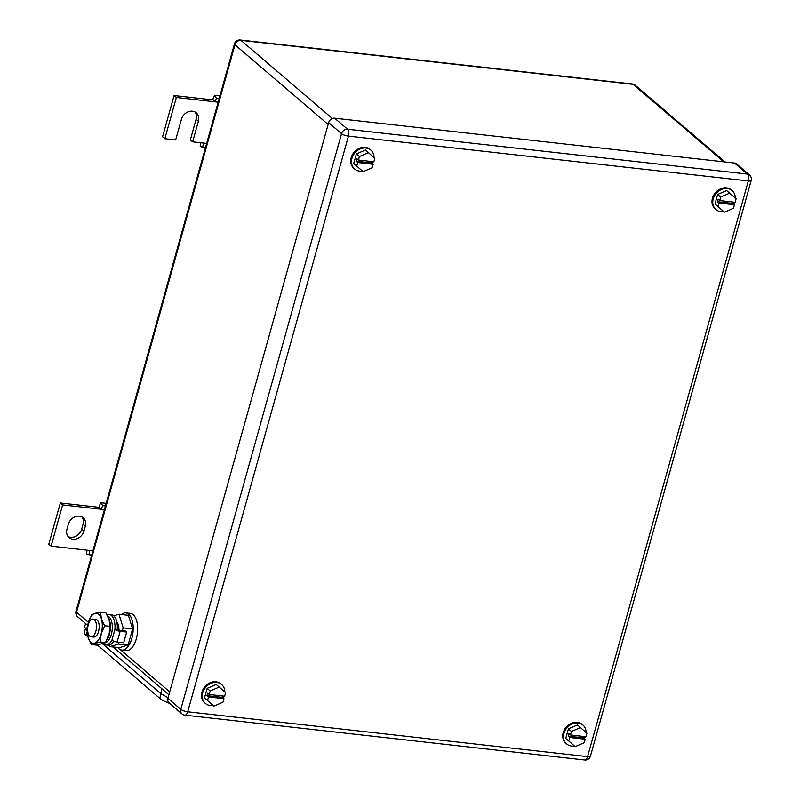 <?xml version="1.0" encoding="UTF-8"?>
<svg xmlns="http://www.w3.org/2000/svg" width="800" height="800" viewBox="0 0 800 800"><rect width="100%" height="100%" fill="white"/><g stroke="black" fill="none" stroke-linecap="round" stroke-linejoin="round"><path stroke-width="1.2" d="M212.82 99.36L214.49 95.29L216.43 98.21L214.95 101.81L212.82 99.36M219.92 95.9L214.49 95.29M200.83 142.76L200.21 146.42L202.72 147.31L203.44 143.05L206.66 143.41M219.19 98.52L216.43 98.21M218.17 102.18L176.36 97.49L164.84 138.72L175.65 139.94L181.41 119.32A9.8 8.11 -49.5 0 1 196.26 112.82A9.8 8.11 -49.5 0 1 198.39 121.22L192.63 141.84L203.44 143.05M205.48 147.62L202.72 147.31M192.63 141.84L190.36 139.89L196.11 119.28A9.8 8.11 -49.5 0 0 195.02 111.98M164.84 138.72L162.57 136.78L174.08 95.54L176.36 97.49M212.68 99.87L174.08 95.54M99.06 506.78L100.73 502.71L102.68 505.63L101.2 509.24L99.06 506.78M106.17 503.32L100.73 502.71M87.07 550.19L86.45 553.85L88.97 554.74L89.68 550.48L92.9 550.84M105.44 505.94L102.68 505.63M104.41 509.6L62.6 504.91L51.09 546.15L89.68 550.48M91.73 555.05L88.97 554.74M51.09 546.15L48.81 544.2L60.32 502.97L62.6 504.91M98.92 507.3L60.32 502.97M85.33 526.17A9.8 8.11 -49.5 0 0 83.2 517.78A9.8 8.11 -49.5 0 0 68.34 524.27L66.96 529.22A9.8 8.11 -49.5 0 0 69.09 537.62A9.8 8.11 -49.5 0 0 83.94 531.12L85.33 526.17L83.05 524.23L81.67 529.18A9.8 8.11 -49.5 0 1 68.06 536.52M81.95 516.93A9.8 8.11 -49.5 0 1 83.05 524.23M213.16 705.47A12.47 10.32 -49.5 0 1 205.44 703.47A12.47 10.32 -49.5 0 1 202.73 692.78A12.47 10.32 -49.5 0 1 221.64 684.51A12.47 10.32 -49.5 0 1 224.81 691.98M205.44 703.47L204.68 702.82A12.47 10.32 -49.5 0 1 201.97 692.13A12.47 10.32 -49.5 0 1 220.88 683.87L221.64 684.51M224.04 696.15A12.47 10.32 -49.5 0 1 223.2 698.05M222.81 696.01L222.43 697.39L223.95 698.69L222.96 702.21L213.91 706.11L204.49 697.89L207.15 688.36L216.2 684.47L225.62 692.69L224.64 696.21L209.2 694.48L210.18 690.96L207.15 688.36M213.91 706.11L204.49 697.89M219.23 687.06L210.18 690.96M207.52 700.48L208.51 696.96L206.99 695.66L207.68 693.19L209.2 694.48M223.95 698.69L208.51 696.96M222.43 697.39L206.99 695.66M362.38 171.03A12.47 10.32 -49.5 0 1 354.65 169.03A12.47 10.32 -49.5 0 1 351.95 158.34A12.47 10.32 -49.5 0 1 370.85 150.08A12.47 10.32 -49.5 0 1 374.03 157.54M354.65 169.03L353.9 168.38A12.47 10.32 -49.5 0 1 351.19 157.69A12.47 10.32 -49.5 0 1 370.1 149.43L370.85 150.08M373.26 161.71A12.47 10.32 -49.5 0 1 372.41 163.61M372.03 161.57L371.65 162.95L373.16 164.25L372.18 167.77L363.13 171.67L353.71 163.45L356.36 153.93L365.41 150.03L374.84 158.25L373.86 161.78L358.42 160.04L359.4 156.52L356.36 153.93M363.13 171.67L353.71 163.45M368.45 152.62L359.4 156.52M356.74 166.04L357.73 162.52L356.21 161.22L356.9 158.75L358.42 160.04M373.16 164.25L357.73 162.52M371.65 162.95L356.21 161.22M723.65 211.54A12.47 10.32 -49.5 0 1 715.92 209.54A12.47 10.32 -49.5 0 1 713.22 198.85A12.47 10.32 -49.5 0 1 732.12 190.59A12.47 10.32 -49.5 0 1 735.3 198.05M715.92 209.54L715.16 208.89A12.47 10.32 -49.5 0 1 712.46 198.2A12.47 10.32 -49.5 0 1 731.36 189.94L732.12 190.59M734.53 202.22A12.47 10.32 -49.5 0 1 733.68 204.12M733.3 202.08L732.92 203.46L734.43 204.76L733.45 208.29L724.4 212.18L714.97 203.96L717.63 194.44L726.68 190.54L736.11 198.76L735.12 202.29L719.69 200.56L720.67 197.03L717.63 194.44M724.4 212.18L714.97 203.96M729.72 193.14L720.67 197.03M718.01 206.56L718.99 203.03L717.48 201.73L718.17 199.26L719.69 200.56M734.43 204.76L718.99 203.03M732.92 203.46L717.48 201.73M574.43 745.98A12.47 10.32 -49.5 0 1 566.71 743.98A12.47 10.32 -49.5 0 1 564 733.29A12.47 10.32 -49.5 0 1 582.91 725.03A12.47 10.32 -49.5 0 1 586.08 732.49M566.71 743.98L565.95 743.33A12.47 10.32 -49.5 0 1 563.24 732.64A12.47 10.32 -49.5 0 1 582.15 724.38L582.91 725.03M585.31 736.66A12.47 10.32 -49.5 0 1 584.47 738.56M584.08 736.52L583.7 737.9L585.22 739.2L584.23 742.73L575.18 746.62L565.76 738.4L568.42 728.88L577.46 724.98L586.89 733.2L585.91 736.73L570.47 734.99L571.45 731.47L568.42 728.88M575.18 746.62L565.76 738.4M580.5 727.57L571.45 731.47M568.79 740.99L569.78 737.47L568.26 736.17L568.95 733.7L570.47 734.99M585.22 739.2L569.78 737.47M583.7 737.9L568.26 736.17M590.46 756.13A5.34 1.47 15.6 0 1 587.59 756.64L187.72 711.8L348.45 136.12A5.34 1.47 -164.4 0 1 341.55 133.66L180.81 709.33A5.34 4.42 130.5 0 0 181.97 713.91L169.07 702.88A5.34 4.42 130.5 0 1 167.91 698.3L328.64 122.63A5.34 4.42 130.5 0 1 334.66 118.2L734.52 163.04L747.42 174.07A5.34 2.61 96.4 0 1 748.32 180.96A5.34 1.47 15.6 0 0 751.19 180.45A5.34 5.34 0 0 0 749.51 174.95A5.34 4.42 130.5 0 0 747.42 174.07L347.56 129.23A5.34 2.61 96.4 0 1 348.45 136.12L748.32 180.96L587.59 756.64A5.34 2.61 96.4 0 1 584.72 760A5.34 5.34 0 0 0 590.46 756.13L751.19 180.45M749.51 174.95L736.61 163.92A5.34 4.42 130.5 0 0 734.52 163.04M169.69 703.41A17.81 4.89 -164.4 0 1 159.75 698.3L97.45 645.05M87.22 631.46L86.13 635.37L87.94 636.92M86.13 635.37A17.81 4.89 -164.4 0 1 84.41 632.31L85.34 628.99M168.08 697.7L160.74 693.59L102.61 643.91M87.67 625.32L86.36 630.01L87.21 630.74M86.36 630.01L84.64 626.95L85.59 623.55M94.38 619.68A8.9 4.35 96.4 0 1 96.19 629.82A8.9 4.35 96.4 0 1 91.08 636.78A8.9 4.35 96.4 0 1 89.77 636.18A8.9 4.35 96.4 0 1 87.96 626.04A8.9 4.35 96.4 0 1 93.07 619.08A8.9 4.35 96.4 0 1 94.38 619.68M93.07 619.08L95.75 619.38A8.9 4.35 96.4 0 1 97.06 619.98A8.9 4.35 96.4 0 1 98.87 630.12A8.9 4.35 96.4 0 1 93.77 637.08L91.08 636.78M116.87 622.28A8.9 4.35 96.4 0 1 118.85 630.33M109.45 645.04L109.94 646.63L118.65 644.05L119.15 642.27M122.37 630.73L123.17 627.86L118.98 614.25L113.78 615.79M109.94 646.63L119.36 647.69L128.07 645.11L132.59 628.92L123.17 627.86M128.07 645.11L118.65 644.05M132.59 628.92L128.4 615.31L118.98 614.25M121.54 614.54A18.7 9.14 96.4 0 1 125.96 612.91A18.7 9.14 96.4 0 1 128.72 614.18A18.7 9.14 96.4 0 1 132.52 635.46A18.7 9.14 96.4 0 1 121.8 650.08A18.7 9.14 96.4 0 1 119.04 648.82A18.7 9.14 96.4 0 1 117.84 647.52L117.86 647.55M125.96 612.91L130.44 613.42A18.7 9.14 96.4 0 1 133.19 614.68A18.7 9.14 96.4 0 1 136.99 635.97A18.7 9.14 96.4 0 1 126.27 650.58L121.8 650.08M104.64 625.78L110.03 626.29A15.14 7.4 96.4 0 1 109.22 633.51A15.14 7.4 96.4 0 1 109.21 633.51L105.5 642.58L96.79 645.16L91.41 644.55L88.14 637.62A15.14 7.4 -83.6 0 0 94.6 643.13A15.14 7.4 -83.6 0 0 101.21 633.75A15.14 7.4 -83.6 0 0 101.46 619.13A15.14 7.4 -83.6 0 0 101.38 618.85A15.14 7.4 -83.6 0 0 94.93 613.33L100.45 612.17L101.46 619.13L104.64 625.78L101.21 633.75L100.12 641.97L91.41 644.55M88.23 623L88.31 622.72A15.14 7.4 -83.6 0 0 88.03 623.82A15.14 7.4 -83.6 0 0 87.22 631.04A15.14 7.4 -83.6 0 0 88.06 637.34L87.22 630.94M91.74 614.75L94.93 613.33A15.14 7.4 -83.6 0 0 88.31 622.72L91.74 614.75M100.12 641.97L105.5 642.58M100.45 612.17L105.83 612.78L109.1 619.71L110.02 626.39L109.21 633.52M103.21 643.71A15.36 7.51 96.4 0 0 103.39 643.87A15.36 7.51 96.4 0 0 105.65 644.91A15.36 7.51 96.4 0 0 111.93 640.19A4.03 1.1 15.6 0 0 117.13 642.05L123.68 642.78L126.67 632.06L125.53 631.09L114.92 629.47A4.03 1.1 15.6 0 0 120.13 631.32L126.67 632.06M113.8 641.2A15.36 7.51 96.4 0 1 107.96 645.17L105.65 644.91M106.96 614.74A15.36 7.51 96.4 0 1 109.07 614.38L111.39 614.64A15.36 7.51 96.4 0 1 113.65 615.68A15.36 7.51 96.4 0 1 117.24 629.73M109.07 614.38A15.36 7.51 96.4 0 1 111.33 615.42A15.36 7.51 96.4 0 1 114.92 629.47L111.93 640.19M107.65 616.1L107.84 616.16A13.54 6.62 96.4 0 1 112.31 627.76A13.54 6.62 96.4 0 1 105.06 642.86M106.86 639.99A14.07 6.88 -83.6 0 0 110.38 627.45A14.07 6.88 -83.6 0 0 108.52 618.08M198.39 121.22L196.11 119.28M83.94 531.12L81.67 529.18M240.19 40L632.34 83.97A5.34 2.61 96.4 0 1 633.12 84.34L240.98 40.36A5.34 2.61 96.4 0 0 240.19 40A5.34 5.34 0 0 0 234.45 43.87A5.34 1.47 15.6 0 0 234.96 44.79L328.14 124.44M332.39 118.5L240.98 40.36A5.34 4.42 130.5 0 0 234.96 44.79L76.53 612.22L88.41 622.37M120.34 649.66L169.71 691.86M234.45 43.87L76.02 611.3A5.34 1.47 -164.4 0 0 76.53 612.22A5.34 4.42 130.5 0 0 77.69 616.8L87.71 625.36M723.78 161.83L633.12 84.34A5.34 4.42 -49.5 0 1 635.21 85.22A5.34 5.34 0 0 0 632.34 83.97M181.97 713.91A5.34 5.34 0 0 0 184.85 715.16A5.34 2.61 96.4 0 0 187.72 711.8A5.34 1.47 -164.4 0 1 180.81 709.33L167.91 698.3M334.66 118.2L347.56 129.23A5.34 4.42 130.5 0 0 341.55 133.66L328.64 122.63M161 693.81L159.75 698.3M162.04 688.9L160.74 693.59M117.13 642.05L120.13 631.32M112.99 646.97L168.9 694.76M635.21 85.22L725 161.97M76.02 611.3A5.34 5.34 0 0 0 77.69 616.8M184.85 715.16L584.72 760"/></g></svg>
